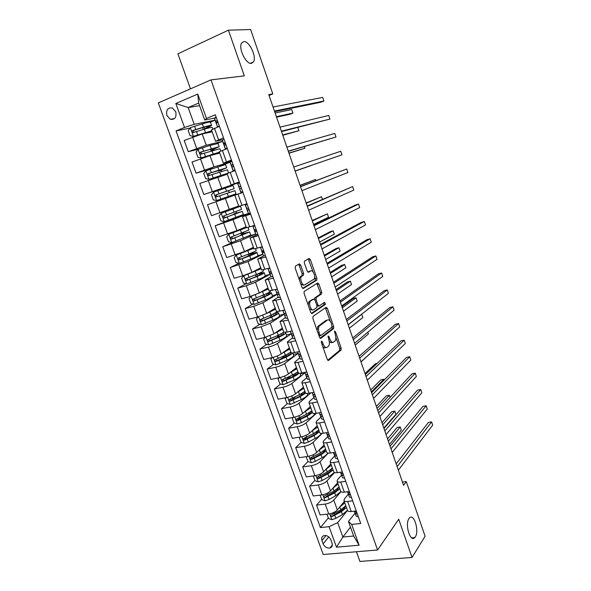 <?xml version="1.0" encoding="UTF-8"?>
<svg xmlns="http://www.w3.org/2000/svg" width="591" height="591" viewBox="0 0 591 591"><rect width="100%" height="100%" fill="white"/><g stroke="black" fill="none" stroke-linecap="round" stroke-linejoin="round"><path stroke-width="0.89" d="M321.489 341.118L321.364 342.617L327.274 359.446L328.544 360.436L341.096 350.035L341.147 348.033L335.474 331.728L334.55 331.093L335.26 334.587C336.094 337.313 336.035 339.433 335.09 340.941L333.752 342.071C332.305 342.846 330.982 341.768 329.785 338.85L329.032 336.7L328.16 335.991L328.795 339.618C329.645 342.374 329.586 344.531 328.611 346.082L327.222 347.257C325.73 348.055 324.37 346.976 323.151 344.014L322.383 341.834L321.489 341.118M251.382 63.385L253.48 61.952C256.937 57.009 249.328 40.831 243.832 41.592L241.593 43.069C238.114 48.159 246.063 64.522 251.382 63.385M415.318 536.879C419.507 530.947 413.914 512.84 409.46 517.975L408.979 518.573C404.672 524.261 410.287 542.774 414.742 537.618L415.318 536.879M166.884 115.526L170.371 119.308C174.899 119.781 176.694 117.262 175.756 111.751L172.328 107.976C167.741 107.466 165.931 109.985 166.884 115.526M300.686 265.086L299.356 263.896L295.426 266.083L295.219 268.151L301.964 287.359L303.301 288.504L316.835 280.09L316.865 278.221L310.393 259.634L309.108 258.459L304.395 261.156L304.372 263.017L307.194 271.092L308.495 272.244L310.733 270.929C312.905 269.4 315.971 276.78 314.102 279.011L304.853 284.803C302.629 286.45 299.423 278.952 301.366 276.603L303.508 275.118L303.538 273.227L300.686 265.086L299.231 265.499L298.477 264.384M356.439 551.743L359.919 561.45L412.038 557.461L398.718 519.23L377.575 549.985L210.98 79.881L244.327 75.877L228.414 30.171L250.643 29.55L272.798 93.91L268.75 94.582L403.579 485.322L406.283 481.599L402.464 482.079M412.038 557.461L425.092 536.214L406.283 481.599M313.075 316.355L312.89 318.475L319.509 337.328L320.802 338.37L333.649 328.566L333.693 326.609L327.34 308.347L326.099 307.283L313.075 316.355M310.777 312.462L304.092 293.431L304.129 291.489L317.648 282.986L318.911 284.101L321.652 291.998L321.622 293.897L316.089 297.62L316.052 299.548L317.906 304.845L319.184 305.931L324.607 302.237L325.456 304.328L312.092 313.548L310.777 312.462M332.024 543.055L330.812 539.731C329.305 536.621 327.052 535.232 324.075 535.572C321.918 536.34 321.201 538.002 321.94 540.558L323.144 543.86C324.688 547.007 326.963 548.382 329.97 547.997C332.061 547.207 332.74 545.559 332.024 543.055M377.575 549.985L323.218 554.506L158.307 102.915L210.98 79.881M350.493 527.142L342.861 537.034L353.669 536.022L348.476 521.513L351.667 524.409L360.732 523.493L215.316 114.794L206.481 118.422L204.73 120.017L198.672 103.093L188.174 107.547L194.217 124.324L215.087 120.209M351.667 524.409L359.106 545.212L336.493 547.185L329.076 526.707L337.675 522.636L347.493 510.417M328.345 517.989L320.388 527.586L329.076 526.707M320.388 527.586L176.066 130.906L184.503 127.442L175.837 103.506L197.771 94.058L206.481 118.422M228.414 30.171L177.891 53.803L190.465 88.857M269.045 95.447L272.798 93.91M337.675 522.636L342.861 537.034L336.493 547.185M199.595 105.663L188.174 107.547L175.837 103.506M216.505 124.095L215.848 122.248M198.28 149.25L188.27 151.695L184.185 140.451L202.188 133.958L212.147 131.793M188.27 151.695L206.252 145.253L222.608 141.323L217.045 143.487M224.262 145.874L223.583 143.968M213.536 168.184L196.072 173.193L192.023 162.037L209.982 155.64L219.763 153.084M196.072 173.193L214.008 166.847L230.069 162.274L219.756 166.152M233.297 171.242L233.157 170.836M231.96 167.489L231.258 165.517M227.166 186.815L203.814 194.528L199.795 183.454L227.313 174.212M203.814 194.528L237.508 183.062L227.136 186.741L227.358 187.354M241.047 192.984L207.515 204.715L241.047 192.984L240.759 192.186M239.599 188.943L238.875 186.904M237.715 183.638L237.508 183.062M207.515 204.715L211.504 215.7L238.683 206.023M237.9 216.794L215.168 225.806L232.994 219.675L248.331 213.447M248.877 209.413L247.141 210.189L246.462 208.187M245.295 204.914L245.095 204.353M215.168 225.806L219.128 236.71L236.932 230.63L246.092 226.752M254.655 231.199L253.99 229.323M233.105 242.17L222.77 246.743L240.552 240.7L255.615 233.977L249.203 235.994M222.77 246.743L226.7 257.565L244.452 251.567L253.45 247.326M262.094 252.091L261.458 250.303M239.015 263.254L230.313 267.516L248.043 261.562L262.832 254.248L257.927 255.704M230.313 267.516L234.206 278.258L242.716 275.812L251.921 272.348L260.749 267.753M269.481 272.813L268.875 271.121M245.967 283.746L237.796 288.135L246.314 285.756L255.489 282.262L269.998 274.364L265.256 275.702L264.184 272.702M237.796 288.135L241.667 298.795L250.185 296.483L259.331 292.966L267.996 288.024M276.802 293.387L276.233 291.777M252.926 304.084L245.221 308.598L253.753 306.352L262.869 302.814L277.113 294.333L272.355 295.596M245.221 308.598L249.062 319.177L257.602 316.998L266.689 313.437L275.192 308.147M284.079 313.806L283.532 312.284M259.885 324.274L252.593 328.906L261.141 326.793L270.198 323.211L284.175 314.161L279.41 315.35M252.593 328.906L256.405 339.411L264.953 337.365L273.988 333.752L282.328 328.123M266.822 344.317L259.914 349.067L268.469 347.08C272.133 346.134 275.133 344.922 277.475 343.445L291.208 333.819L290.787 332.63M259.914 349.067L263.697 359.491L272.259 357.577C275.923 356.654 278.915 355.427 281.235 353.913L289.413 347.944M273.744 364.219L267.176 369.08L275.746 367.218C279.41 366.317 282.395 365.09 284.692 363.539L298.167 353.359L297.975 352.827M267.176 369.08L270.937 379.422L279.506 377.634C283.17 376.755 286.147 375.514 288.43 373.926L296.453 367.632M280.644 383.973L274.387 388.937L282.963 387.208C286.628 386.351 289.597 385.103 291.858 383.478L305.067 372.758L300.272 373.756M274.387 388.937L278.117 399.206L286.694 397.544C290.366 396.709 293.321 395.453 295.566 393.791L303.434 387.171M287.522 403.587L281.545 408.654L290.129 407.044C293.801 406.231 296.748 404.975 298.972 403.276L310.992 392.83M281.545 408.654L285.246 418.849L293.838 417.305C297.502 416.507 300.442 415.244 302.651 413.508L310.371 406.564M294.362 423.06L288.644 428.224L297.243 426.739C300.915 425.963 303.84 424.693 306.035 422.92L316.466 413.242M288.644 428.224L292.323 438.345L300.922 436.926C304.594 436.165 307.512 434.887 309.684 433.085L317.256 425.823M301.174 442.393L295.699 447.653L304.306 446.286C307.977 445.555 310.888 444.269 313.045 442.423L322.221 433.358M295.699 447.653L299.349 457.7L307.963 456.392C311.627 455.683 314.53 454.39 316.665 452.514L324.09 444.942M306.744 456.577L306.286 456.976L307.948 461.586L302.703 466.934L311.317 465.693C314.988 464.999 317.877 463.699 320.004 461.785L328.256 453.12M302.703 466.934L306.323 476.907L314.944 475.725C318.608 475.053 321.497 473.746 323.602 471.803L330.871 463.928M314.796 480.52L309.647 486.083L318.276 484.952C321.947 484.302 324.821 482.987 326.912 481.008L334.506 472.549M309.647 486.083L313.245 495.982L321.873 494.918C325.545 494.283 328.411 492.96 330.48 490.944L337.609 482.773M321.6 499.321L316.547 505.091L325.183 504.079C328.855 503.466 331.714 502.136 333.767 500.089L340.918 491.66M316.547 505.091L320.115 514.916L328.759 513.963C332.423 513.372 335.274 512.035 337.313 509.952L344.294 501.486M358.382 516.896L356.27 516.202L355.051 513.143L348.476 521.513M348.306 494.216L344.501 498.811L343.962 500.555C344.383 501.36 345.602 501.656 347.634 501.449L352.679 500.858M341.524 475.157L337.631 479.589L337.062 481.251C337.461 482.005 338.68 482.263 340.704 482.027L345.742 481.37M334.683 455.957L330.716 460.219L330.11 461.8C330.495 462.502 331.699 462.723 333.723 462.458L338.754 461.734M327.798 436.616L323.742 440.716L323.107 442.208C323.476 442.858 324.666 443.036 326.69 442.74L331.721 441.95M320.869 417.135L316.724 421.058L316.052 422.476C316.399 423.067 317.581 423.208 319.598 422.883L324.629 422.018M313.88 397.514L309.654 401.259L308.945 402.589C309.27 403.128 310.445 403.225 312.462 402.87L317.478 401.932M306.847 377.745L302.526 381.313L301.787 382.554C302.09 383.042 303.249 383.094 305.266 382.709L310.282 381.697M299.755 357.828L294.569 362.364C294.857 362.8 296.01 362.808 298.019 362.394L303.028 361.308M292.619 337.757L287.3 342.026C287.566 342.403 288.704 342.374 290.713 341.923L295.714 340.763M285.431 317.544L279.971 321.534L288.349 320.056M278.191 297.17L272.591 300.885L280.924 299.194M270.907 276.64L265.152 280.075L273.448 278.169M265.418 255.6L263.579 255.947L257.661 259.109L265.906 256.982M257.484 234.531L250.111 237.981L258.311 235.632M250.414 213.454L242.495 216.69L250.65 214.112M242.916 192.378L234.826 195.229L242.938 192.422M239.296 182.205L231.125 184.872L239.207 181.954M231.716 160.892L223.361 163.16L231.406 160.013M222.866 139.698L215.545 141.286L223.531 137.895M216.372 117.772L214.489 118.134M214.474 118.134L204.73 120.017M312.255 457.183L311.317 458.143M306.389 437.37L304.601 439.091M300.915 417.128L297.945 419.824M295.729 396.62L291.496 400.218L290.092 399.45M290.927 375.817L285.793 379.895M284.936 355.945L280.57 359.173M278.125 336.552L275.864 338.104M190.043 128.077L176.066 130.906M347.493 510.425L347.538 510.535C347.959 511.363 349.185 511.68 351.217 511.488L356.262 510.934M317.581 326.793L318.8 325.907M340.623 491.195L340.66 491.306C341.066 492.081 342.285 492.362 344.317 492.14L349.355 491.52M333.701 471.832L333.738 471.936C334.122 472.66 335.333 472.903 337.358 472.652L342.396 471.958M326.727 452.322L326.757 452.418C327.133 453.09 328.33 453.29 330.354 453.016L335.385 452.255M319.701 432.664L319.731 432.752C320.086 433.38 321.275 433.535 323.292 433.225L328.323 432.398M312.624 412.865L312.646 412.946C312.986 413.515 314.161 413.634 316.178 413.294L321.201 412.392M305.488 392.912L305.517 392.993C305.835 393.51 307.002 393.584 309.012 393.214L314.028 392.239M298.307 372.818L298.329 372.884C298.625 373.342 299.785 373.379 301.794 372.973L306.803 371.931M291.067 352.561L291.09 352.62C291.363 353.034 292.508 353.019 294.517 352.583L299.526 351.468M298.167 353.359L293.372 354.43M283.769 332.157L287.189 332.039L292.183 330.842M291.208 333.819L286.413 334.957M276.425 311.597L284.796 310.061M269.016 290.883L277.342 289.125M261.554 270.006L269.836 268.019M254.034 248.966L262.271 246.757M251.079 253.569L250.931 253.147M246.454 227.764L254.64 225.326M243.854 233.415L243.507 232.44M234.826 195.229L238.823 206.407L246.957 203.725M248.368 213.55L237.892 216.771M236.585 213.107L236.038 211.578M234.767 208.047L234.597 207.559M230.667 196.589L230.379 195.791M229.227 192.585L228.547 190.679M222.851 175.239L235.159 170.563M221.647 171.42L221.16 170.053M223.361 163.16L219.305 151.806L227.321 148.533M214.008 150.099L213.713 149.279M211.46 129.865L219.416 126.326M194.217 124.324L184.503 127.442M215.094 120.217L210.359 122.138M353.669 536.022L359.106 545.212M197.771 94.058L198.672 103.093M322.679 346.363C323.765 347.833 324.791 348.239 325.759 347.582L325.988 347.53M329.172 340.963C330.266 342.581 331.307 343.061 332.297 342.403L332.578 342.337M327.71 360.229L339.648 350.345L339.707 348.35L335.814 337.166M330.258 321.216L325.368 307.8M320.004 338.192L332.105 329.01L332.208 326.808M319.923 334.809L320.824 335.533L332.031 327.082L331.359 323.388C330.184 320.485 328.862 319.376 327.399 320.063L319.273 326.092C318.32 327.628 318.268 329.771 319.11 332.504L319.923 334.809L318.719 335.09M319.007 335.91L320.573 335.592M326.963 320.167L327.399 320.063M317.101 330.465L317.81 326.439L325.951 320.411M314.442 299.268L314.781 297.857L320.189 294.266L320.219 292.375L316.842 283.481M317.042 306.175L318.889 306.005M311.354 313.407L323.927 304.779L323.757 302.814M310.637 301.159L310.238 301.543C308.251 303.9 311.42 311.516 313.629 309.714L316.842 307.483L316.887 305.54L315.025 300.228L313.74 299.12L308.775 301.92L308.207 305.148M309.521 308.886L312.166 310.083M312.558 299.423L313.74 299.12M309.174 301.536L312.277 299.497M299.349 279.92L299.903 277.009L302.053 275.524L302.082 273.626L299.231 265.499M300.789 284.012L303.39 285.194M309.854 271.173L310.733 270.929M307.889 272.156L309.292 271.328M313.119 271.971L308.236 258.947M302.629 288.401L315.402 280.481L314.648 276.366M326.963 514.163L328.537 518.506L331.928 519.711L335.851 518.366L342.477 514.51L347.456 510.314M339.707 507.048L344.789 502.86M345.801 505.697L340.815 509.856L331.3 514.857C330.428 515.744 330.679 516.335 332.053 516.63L341.458 511.658L346.444 507.484M345.1 506.576C344.671 508.075 343.098 509.627 340.386 511.237L333.051 515.418L332.053 516.63M389.462 444.41L401.311 430.115L400.24 426.961L397.167 427.456L387.548 438.854M400.24 426.961L388.339 441.159M354.378 511.141L356.27 516.202L355.235 513.284L356.602 513.978L357.149 513.409L356.691 513.978M397.13 466.624L431.607 421.915L432.693 425.128L398.349 470.163M356.898 512.715L354.585 511.466M396.177 463.861L428.416 422.425L431.607 421.915M320.086 495.14L321.726 499.668L325.116 500.843L329.054 499.491L335.732 495.709L340.822 491.564M338.111 488.668L337.646 488.535M332.829 488.255L338.089 484.118M335.363 485.351L336.249 484.332M339.108 486.969L334.055 491.018L324.511 495.93C323.602 496.824 323.838 497.43 325.235 497.733L334.705 492.835L339.759 488.772M338.473 487.738C338.148 489.2 336.538 490.774 333.649 492.458L326.254 496.558L325.235 497.733M383.84 428.113L395.918 414.321L394.832 411.151L391.767 411.683L381.963 422.668M394.832 411.151L382.709 424.848M313.429 475.932L314.863 480.697L318.254 481.842L322.206 480.483L328.943 476.767L334.292 472.46M331.292 470.008L330.591 469.86M325.877 469.335L331.344 465.235M328.241 466.772L329.704 465.191M332.371 468.116L327.251 472.046L317.685 476.871C316.717 477.764 316.946 478.378 318.364 478.703L327.902 473.879L333.021 469.934M331.795 468.781C331.573 470.207 329.933 471.795 326.86 473.539L319.406 477.572L318.047 476.959M390.126 397.396L389.395 395.246L386.329 395.807L376.341 406.394M389.395 395.246L377.051 408.433M307.948 461.586L311.346 462.701L315.313 461.342L322.102 457.693C325.072 456.067 326.971 454.516 327.813 453.053M324.393 451.221L323.366 451.103M318.852 450.283L324.548 446.227M321.105 447.985L323.055 445.991M325.582 449.123L320.396 452.935L310.785 457.678C309.795 458.572 310.009 459.185 311.435 459.532L321.053 454.775L326.232 450.955M325.043 449.707C324.969 451.081 323.292 452.669 320.019 454.479L312.513 458.439L311.125 457.781M384.172 379.983L383.921 379.252L380.863 379.843L370.69 390.016M383.921 379.252L371.347 391.914M306.286 456.976L306.663 456.592M351.549 497.681L349.451 497.061L347.434 491.756M390.991 448.842L426.192 405.766L427.278 409.002L392.225 452.411M347.752 492.281L347.56 491.742M347.456 491.756L348.417 494.142L349.761 494.756L350.3 494.172L349.82 494.756M350.049 493.47L347.759 492.296M390.097 446.242L423.001 406.312L426.192 405.766M344.664 478.326L342.581 477.772L340.475 472.224L341.539 474.839L342.891 475.393L343.408 474.795L342.869 475.393M384.815 430.95L420.74 389.521L421.834 392.779L386.056 434.533M343.157 474.085L340.874 472.977L340.564 472.209M340.874 472.977L340.601 472.209L340.874 472.977M383.973 428.505L417.549 390.104L420.74 389.521M337.727 458.83L335.666 458.357L333.583 452.891L334.617 455.395L335.932 455.89L336.456 455.269M378.602 412.924L415.251 373.18L416.352 376.46L379.843 416.544M336.205 454.56L333.945 453.519L333.538 452.529M333.945 453.519L333.59 452.521L333.945 453.519M377.812 410.649L412.06 373.8L415.251 373.18M299.999 437.074L299.312 437.687L300.989 442.334L304.387 443.42L308.362 442.053L315.21 438.47C318.726 436.586 320.75 434.887 321.275 433.38M317.389 432.317L315.934 432.272M311.752 431.105L317.699 427.071M313.91 429.029L316.34 426.702M318.741 429.989L313.489 433.683L303.811 438.352C302.821 439.231 303.028 439.852 304.424 440.229L314.153 435.537L319.399 431.836M318.224 430.521C318.313 431.814 316.613 433.402 313.134 435.286L305.562 439.172L304.166 438.485M377.169 363.413L375.359 363.783L365.009 373.534M299.312 437.687L299.947 437.081M330.738 439.187L328.699 438.795L327.724 436.439L326.675 433.476L327.636 435.803L328.936 436.239L329.46 435.604M372.337 394.788L409.733 356.735L410.841 360.037L373.593 398.423M326.587 433.004L326.675 433.476M329.209 434.887L326.963 433.92L326.461 432.708M326.963 433.92L326.528 432.693L326.963 433.92M371.606 392.668L406.542 357.392L409.733 356.735M293.202 417.416L292.286 418.258L293.971 422.934L297.369 423.998L301.366 422.624L308.266 419.115C312.609 416.825 314.678 414.948 314.464 413.486M310.275 413.301L308.251 413.368M304.557 411.794L310.807 407.783M306.64 409.918L309.551 407.302M311.856 410.723L306.537 414.298L296.785 418.886C295.803 419.743 295.995 420.378 297.362 420.785L307.202 416.16L312.521 412.577M311.368 411.329L311.331 411.225C311.627 412.422 309.913 413.995 306.19 415.953L298.566 419.765L297.155 419.041M360.998 361.928L373.955 350.101M323.698 419.403L321.674 419.071L319.709 413.929L320.61 416.071L321.888 416.448L322.413 415.783M366.036 376.519L404.178 340.194L405.293 343.511L367.299 380.183M319.635 413.464L319.709 413.929M322.154 415.067L319.93 414.173L319.325 412.732M365.364 374.568L400.993 340.881L404.178 340.194M286.362 397.61L285.209 398.689L286.908 403.402L290.307 404.436L301.27 399.619C305.806 397.292 307.896 395.468 307.549 394.131L307.305 393.436M303.006 394.19L300.265 394.389M297.258 392.365L303.855 388.353M299.282 390.658L302.703 387.785M304.919 391.316L299.526 394.758L289.708 399.272C288.733 400.122 288.91 400.757 290.247 401.193L300.206 396.642L305.628 393.141M304.358 391.811L304.439 391.951C304.72 393.045 302.976 394.552 299.201 396.472L290.388 401.163M300.708 389.462L301.174 389.432M355.198 345.122L368.429 333.937L367.838 332.194M316.599 399.464L314.604 399.221L312.691 394.234L313.525 396.192L314.789 396.502L315.306 395.822M359.69 358.124L398.593 323.55L399.715 326.882L360.961 361.818M312.632 393.783L312.691 394.234M315.047 395.091L312.846 394.271L312.137 392.609M359.077 356.351L395.409 324.274L398.593 323.55M279.454 377.642L278.073 378.979L279.794 383.722L283.192 384.726L294.222 379.976C298.795 377.708 300.93 375.965 300.627 374.753L300.088 373.231M295.515 374.99L292.117 375.255M289.849 372.81L296.859 368.777M291.821 371.266C294.178 369.996 295.5 368.961 295.796 368.149M297.93 371.761L292.471 375.086L282.579 379.518C281.604 380.345 281.774 380.996 283.074 381.454L293.151 376.977C296.017 375.595 297.975 374.347 299.031 373.224M297.28 372.3L297.502 372.552C297.746 373.542 295.965 374.982 292.161 376.859L284.411 380.508L282.978 379.718M293.077 370.276L293.616 370.217M349.362 328.204L362.837 317.566L361.714 314.279L348.195 324.814M309.455 379.378L307.483 379.215L306.707 377.42L305.628 374.391L306.389 376.157L307.638 376.408L308.147 375.706M353.3 339.611L392.971 306.795L394.101 310.157L354.578 343.319M305.584 373.955L305.628 374.391M307.889 374.975L305.702 374.229L304.89 372.33M305.702 374.229L305.015 372.3L305.702 374.229M352.746 338L389.787 307.556L392.971 306.795M272.503 357.518L270.892 359.114L272.621 363.893L276.019 364.869L287.13 360.192C291.74 357.976 293.919 356.329 293.661 355.235L292.818 352.879M287.736 355.73L284.537 355.723M282.284 353.152L289.812 349.059M284.227 351.734C287.093 350.308 288.622 349.192 288.814 348.387M290.89 352.066L285.357 355.265L275.399 359.616C274.431 360.429 274.586 361.086 275.857 361.574L286.044 357.171C289.686 355.457 291.843 354.039 292.523 352.908M290.07 352.687L290.521 353.012C290.72 353.906 288.91 355.265 285.069 357.097L277.26 360.665L275.812 359.838M284.493 351.601L285.313 351.002M343.497 311.191L357.2 301.1L356.07 297.79L353.019 298.558L341.901 306.581M285.209 351.017L285.749 350.943M356.07 297.79L342.315 307.771M302.252 359.136L300.302 359.055L299.593 357.452L298.507 354.401L299.201 355.981L300.427 356.159L300.937 355.442M346.865 320.965L387.312 289.945L388.45 293.321L348.158 324.703M298.485 353.979L298.507 354.401M300.679 354.703L298.514 354.031L297.613 351.889M346.37 319.532L384.128 290.742L387.312 289.945M265.499 337.225L263.66 339.108L265.396 343.925L268.802 344.863L279.979 340.261C284.633 338.104 286.849 336.545 286.635 335.577L285.601 332.667M279.536 336.427L277.571 336.309M274.527 333.39L282.712 329.202M276.462 332.083C279.964 330.458 281.73 329.268 281.752 328.507M279.971 321.534L283.791 332.208L278.198 335.289L268.159 339.559C267.206 340.364 267.346 341.022 268.587 341.539L278.886 337.217C283.547 335.067 285.771 333.523 285.564 332.57L285.387 332.386M282.675 332.992L283.481 333.324C283.65 334.114 281.796 335.4 277.925 337.18L270.05 340.675L268.595 339.803M337.587 294.067L351.542 284.53L350.404 281.205L347.353 282.003L336.035 289.583M350.404 281.205L336.397 290.624M294.998 338.746L293.062 338.739L291.333 334.262L291.961 335.644L293.166 335.762L293.675 335.016M340.386 302.186L381.623 272.99L382.761 276.389L341.687 305.953M291.378 333.782L291.333 334.262M293.409 334.277L291.267 333.686L290.277 331.3M291.267 333.686L290.403 331.27L291.267 333.686M339.951 300.93L378.439 273.825L381.623 272.99M258.437 316.776L256.368 318.948L258.119 323.802L261.525 324.71L272.776 320.174C277.467 318.084 279.728 316.613 279.565 315.771L278.516 312.824M271.033 316.99L270.567 316.806M266.482 313.562L275.561 309.189M268.477 312.321L268.935 312.129C272.85 310.408 274.741 309.219 274.623 308.554L274.593 308.517M277.231 311.804L270.981 315.173L260.875 319.362C259.922 320.152 260.047 320.817 261.259 321.349L271.675 317.108C276.374 315.025 278.642 313.57 278.487 312.742L276.263 312.506M274.985 313.252L276.389 313.496C276.522 314.183 274.63 315.395 270.73 317.123L262.788 320.536L261.325 319.62M331.64 276.832L345.838 267.856L344.693 264.509L341.642 265.352L330.133 272.473M344.693 264.509L330.443 273.367M287.684 318.194L285.778 318.283L284.108 313.976L284.663 315.158L285.852 315.202L286.354 314.442M333.863 283.281L375.891 255.925L377.043 259.346L335.171 287.071M284.352 313.296L284.108 313.976M286.081 313.695L283.961 313.178L282.89 310.548M283.961 313.178L283.015 310.519L283.961 313.178M333.494 282.202L372.714 256.797L375.891 255.925M251.478 296.113L249.025 298.64L250.791 303.523L254.189 304.409L265.514 299.947C270.25 297.908 272.562 296.534 272.436 295.818L271.372 292.84M251.241 296.246L268.358 289.036M260.084 292.538L261.665 291.88C265.618 290.211 267.553 289.102 267.464 288.548L267.287 288.43M270.678 290.875C270.685 291.577 268.366 292.922 263.712 294.902L253.524 299.002C252.586 299.785 252.704 300.457 253.879 301.011L264.406 296.859C269.149 294.828 271.461 293.468 271.35 292.774L268.115 292.87M266.704 293.579L269.245 293.52C269.341 294.104 267.413 295.234 263.475 296.918L255.475 300.243L253.997 299.282M325.656 259.486L340.106 251.086L338.953 247.718L335.902 248.597L324.193 255.26M338.953 247.718L324.452 256.006M277.356 289.162L276.448 289.368M280.319 297.495L278.435 297.657L276.824 293.528L277.312 294.51L278.479 294.488L278.974 293.705M327.296 264.243L370.129 238.749L371.281 242.192L328.611 268.063M277.615 292.523L276.824 293.528M278.708 292.951L276.603 292.523L275.436 289.642M276.603 292.523L275.561 289.605L276.603 292.523M326.986 263.35L366.952 239.665L370.129 238.749M247.888 274.076L243.832 275.724L241.623 278.176L243.403 283.104L246.802 283.953L258.208 279.565C262.98 277.585 265.337 276.307 265.263 275.716M243.832 275.724L261.096 268.728M250.141 273.175L254.352 271.491C258.333 269.865 260.299 268.831 260.262 268.388L259.708 268.292M263.18 269.888L263.468 270.708C263.534 271.262 261.17 272.525 256.383 274.483L246.129 278.494C245.191 279.27 245.295 279.942 246.447 280.518L257.092 276.448C261.872 274.483 264.229 273.219 264.162 272.65L258.91 273.426M259.73 275L259.25 273.677L262.049 273.404C262.101 273.869 260.143 274.926 256.169 276.558L248.102 279.802L246.624 278.789M319.628 242.037L334.336 234.206L333.176 230.822L330.133 231.731L318.217 237.937M259.25 273.677L257.166 274.165M333.176 230.822L318.423 238.528M269.91 268.24L268.063 268.528L269.186 271.705L267.93 268.565M272.894 276.625L271.033 276.884L269.489 272.931L269.902 273.707L271.047 273.618L271.542 272.813M320.677 245.073L364.329 221.47L365.489 224.935L322.006 248.914M270.885 271.72L269.489 272.931M271.269 272.052L269.186 271.705L268.055 268.536M320.433 244.356L361.153 222.423L364.329 221.47M253.007 248.109L236.37 255.053L234.169 257.558L235.964 262.522L239.362 263.342L250.843 259.028C255.659 257.107 258.053 255.925 258.031 255.475L256.937 252.423M236.37 255.053L253.783 248.264M253.502 247.481L252.756 247.659M253 248.08L251.537 248.235M255.622 248.745L256.228 250.429C256.243 250.85 253.835 252.01 249.003 253.908L238.675 257.839C237.745 258.599 237.841 259.272 238.956 259.87L249.712 255.888C254.544 253.982 256.945 252.815 256.922 252.379L250.931 253.605M252.401 254.558L252.047 253.561L254.802 253.133L240.677 259.205L239.192 258.127M313.57 224.469L328.53 217.229L327.362 213.816L312.203 220.509M252.047 253.561L248.671 254.041M327.362 213.816L312.351 220.938M262.404 247.149L260.446 247.311M263.571 255.94L262.094 252.18L262.434 252.749L263.564 252.586L264.051 251.759M314.013 225.762L358.493 204.087L359.66 207.574L315.35 229.633M263.785 251.012L262.094 252.18M263.778 250.998L261.717 250.724L260.372 247.334M260.579 247.526L261.717 250.724L260.572 247.526M313.836 225.237L355.324 205.077L358.493 204.087M245.029 233.962L244.792 233.305L240.965 234.317L243.263 233.216L243.536 232.507M245.686 227.638L228.85 234.221L226.656 236.784L228.466 241.785L231.864 242.576L250.747 235.07L249.638 231.982L243.714 233.452M228.85 234.221L246.417 227.653M246.24 227.158L242.62 228.222M245.679 227.616L241.446 228.717M248.013 227.432L248.929 229.988L231.162 237.013C230.239 237.767 230.32 238.446 231.413 239.06L249.631 231.96M244.792 233.305L247.503 232.706L233.194 238.454L232.647 238.528L231.709 237.301M322.42 199.366L321.511 196.714L306.145 202.964M321.511 196.714L306.241 203.238M254.847 225.895L253.037 226.36L252.992 225.851M257.875 234.413L256.058 234.849L254.647 231.266L256.021 231.391L256.501 230.542M307.305 206.318L352.62 186.586L353.795 190.095L308.65 210.219M256.405 230.276L254.647 231.266M256.228 229.773L254.189 229.589L252.793 226.05M254.189 229.589L253.037 226.36L254.189 229.589M307.194 205.986L352.62 186.586M237.597 213.203L233.696 214.06L236.053 213.1L236.334 212.405M235.743 208.032L221.27 213.233L219.084 215.855L220.908 220.894L224.307 221.647L243.403 214.526L242.288 211.401L236.437 213.152M221.27 213.233L240.456 206.259L234.745 207.973M235.661 207.81L231.886 209.015L234.723 207.914M240.456 206.266L241.571 209.399L223.59 216.04C222.674 216.779 222.748 217.466 223.812 218.094L242.28 211.386M237.486 212.893L225.651 217.54L225.068 217.606L224.174 216.299M316.015 180.632L315.631 179.501L300.058 185.308M315.631 179.501L300.095 185.426M247.223 204.479L245.272 204.937L247.112 204.168M250.281 213.063L248.486 213.587L247.141 210.189L248.412 210.034L248.892 209.162M300.553 186.741L346.71 168.982L347.892 172.513L301.905 190.671M248.612 208.387L246.417 208.158L245.272 204.937M246.602 208.283L245.442 205.033L246.602 208.283M300.501 186.601L346.71 168.982M228.983 192.673L229.079 192.156M234.162 188.655L233.039 185.493L213.632 192.082L211.46 194.764L213.292 199.839L216.698 200.563L236.008 193.818L234.878 190.657L227.254 193.272L228.407 196.478M225.378 188.034L226.53 191.24L234.169 188.662L229.382 190.28M228.747 191.24L228.096 190.886M310.896 165.65L295.153 171.095L310.859 165.554M226.53 191.24L215.959 194.897C215.058 195.636 215.124 196.323 216.158 196.973L217.436 196.53C216.321 195.88 216.284 195.185 217.325 194.439L229.411 190.354M216.158 196.973L227.254 193.272M239.547 182.892L237.693 183.661L238.845 186.911L240.352 186.424M242.62 191.55L240.729 192.193L239.577 188.957L240.751 188.507L241.224 187.613M295.116 170.991L341.953 154.812L295.108 170.976M341.953 154.812L340.756 151.259L293.749 167.024M240.943 186.83L240.012 186.431L238.845 186.911M238.956 186.822L237.789 183.542L238.956 186.822M226.693 167.741L225.563 164.571L205.934 170.769L203.769 173.51L205.624 178.622L209.022 179.309L228.503 173.008M209.022 179.309L226.405 173.702L220.125 176.236L223.066 175.387M221.019 170.112L226.7 167.755L208.276 173.599C207.375 174.323 207.434 175.017 208.446 175.682L227.424 169.772L228.554 172.941M221.44 170.836L220.768 170.452L218.286 171.124L221.987 169.624L221.832 169.196M288.992 153.239L304.941 148.245L304.38 146.59M208.446 175.682L209.739 175.291C208.66 174.626 208.63 173.924 209.657 173.185L221.987 169.624M288.933 153.069L304.941 148.245M231.805 161.136L230.054 162.222L231.221 165.495L233.179 165.059M234.908 169.861L233.113 170.821L235.078 170.334M288.342 151.355L335.976 137.001L288.268 151.148M335.976 137.001L334.772 133.426L286.894 147.159M233.216 165.111L232.285 164.726L231.221 165.495M233.113 170.821L231.953 167.556L233.497 165.901M231.251 165.184L230.076 161.882L231.251 165.184M219.172 146.671L218.035 143.487L210.086 145.401L198.184 149.287L196.027 152.094L197.889 157.25L201.287 157.9L219.424 152.146M201.287 157.9L212.324 154.384L218.884 152.685L216.129 154.029M219.638 152.744L217.377 153.704M213.573 149.338L219.18 146.701L200.526 152.131C199.64 152.855 199.684 153.549 200.674 154.221L219.904 148.733L220.746 151.074M213.942 150.114L210.854 150.402L214.511 148.74L214.223 147.949M282.786 135.265L298.957 130.729L297.849 127.501M200.674 154.221L201.989 153.889C200.933 153.202 200.918 152.5 201.937 151.776L217.015 147.447L214.511 148.74M282.675 134.925L298.957 130.729M224.004 139.217L222.297 140.052L222.356 140.621L223.531 143.916L225.585 143.657M227.129 148.001L225.415 148.806L225.444 149.25L224.27 145.992L225.71 144.012M281.515 131.579L329.955 119.072L281.375 131.172M329.955 119.072L328.751 115.474L279.994 127.161M225.43 143.214L224.499 142.845L223.487 143.377L223.531 143.916M223.487 143.377L222.297 140.052L223.487 143.377M211.585 125.44L210.448 122.241C210.152 121.805 207.456 122.337 202.351 123.844L190.368 127.649L188.219 130.515L190.103 135.708L193.501 136.322L211.792 130.796M193.501 136.322L204.626 132.945L211.312 131.505L210.448 132.162M205.542 128.823L211.6 125.484C211.319 125.07 208.63 125.617 203.533 127.131L192.725 130.5C191.839 131.217 191.883 131.919 192.843 132.606L204.272 129.207C209.369 127.686 212.051 127.124 212.332 127.53L212.856 128.993M276.544 117.173L289.9 114.285L292.929 113.103L291.718 109.564L275.103 113.007M203.37 129.481L206.976 127.693L206.562 126.54M192.843 132.606L194.18 132.318C193.154 131.616 193.146 130.906 194.158 130.197L202.713 127.597C206.946 126.341 209.184 125.883 209.428 126.23L206.976 127.693M276.374 116.671L292.929 113.103M216.143 117.114L214.459 118.045L214.599 118.843L215.789 122.167L217.857 122.108M219.291 125.979L217.628 127.043M274.645 111.669L320.743 102.265L323.898 101.031L274.431 111.056M323.898 101.031L322.686 97.412L273.042 107.015M217.577 121.148L216.646 120.793L215.656 121.406L215.789 122.167M217.54 127.08L216.409 123.519L217.857 121.953M215.656 121.406L214.459 118.052L215.656 121.406M202.188 133.958L206.252 145.253M209.982 155.64L214.008 166.847M217.71 177.152L221.706 188.27M225.385 198.495L229.345 209.532M232.994 219.675L236.932 230.63M240.552 240.7L244.452 251.567M248.043 261.562L251.921 272.348M255.489 282.262L259.331 292.966M262.869 302.814L266.689 313.437M270.198 323.211L273.988 333.752M277.475 343.445L281.235 353.913M284.692 363.539L288.43 373.926M291.858 383.478L295.566 393.791M298.972 403.276L302.651 413.508M306.035 422.92L309.684 433.085M313.045 442.423L316.665 452.514M320.004 461.785L323.602 471.803M326.912 481.008L330.48 490.944M333.767 500.089L337.313 509.952M347.634 501.449L351.217 511.488M325.183 504.079L328.759 513.963M318.276 484.952L321.873 494.918M340.704 482.027L344.317 492.14M311.317 465.693L314.944 475.725M333.723 462.458L337.358 472.652M304.306 446.286L307.963 456.392M326.69 442.74L330.354 453.016M297.243 426.739L300.922 436.926M319.598 422.883L323.292 433.225M290.129 407.044L293.838 417.305M312.462 402.87L316.178 413.294M282.963 387.208L286.694 397.544M305.266 382.709L309.012 393.214M275.746 367.218L279.506 377.634M298.019 362.394L301.794 372.973M268.469 347.08L272.259 357.577M290.713 341.923L294.517 352.583M261.141 326.793L264.953 337.365M283.355 321.297L287.189 332.039M253.753 306.352L257.602 316.998M275.938 300.509L279.802 311.339M246.314 285.756L250.185 296.483M268.462 279.565L272.355 290.476M238.816 264.997L242.716 275.812M260.934 258.459L264.857 269.452M231.258 244.09L235.196 254.98M253.34 237.183L257.299 248.264M223.642 223.014L227.609 233.992M245.693 215.745L249.675 226.914M215.974 201.775L219.97 212.841M237.988 194.144L242 205.395M208.239 180.381L212.265 191.528M230.217 172.365L234.265 183.712M200.452 158.809L204.508 170.045M222.386 150.424L226.464 161.853M192.6 137.082L196.685 148.4M214.489 128.299L218.604 139.823M328.736 536.864L323.144 543.86M325.981 535.535L321.94 540.558M321.947 344.28L323.151 344.014M327.931 336.959L329.032 336.7M328.626 339.116L329.785 338.85M334.403 331.979L335.474 331.728M339.707 348.35L341.147 348.033M339.566 350.433L341.007 350.116M328.131 360.525L328.544 360.436M321.245 342.093L322.383 341.834M325.907 308.709L327.34 308.347M332.253 326.949L333.693 326.609M332.105 329.01L333.546 328.67M320.433 338.451L320.802 338.37M318.202 326.047L319.672 325.7M317.914 332.785L319.11 332.504M317.47 284.485L318.911 284.101M320.219 292.375L321.652 291.998M320.049 294.399L321.489 294.03M314.781 297.857L316.229 297.48M314.87 299.851L316.052 299.548M316.746 305.141L317.906 304.845M323.927 304.779L325.368 304.417M302.082 273.626L303.538 273.227M301.883 275.679L303.338 275.28M300.368 276.566L301.831 276.167M308.96 260.04L310.393 259.634M315.424 278.612L316.865 278.221M315.254 280.622L316.687 280.237M329.726 513.815L331.846 519.681M341.458 511.658L342.477 514.51M339.788 507.004L340.815 509.856M334.824 515.507L335.851 518.366M333.738 512.486L334.174 513.697M355.051 513.143L354.341 511.149M357.112 513.32L356.602 513.978M322.849 494.756L325.035 500.813M334.705 492.835L335.732 495.709M333.021 488.144L334.055 491.018M328.02 496.61L329.054 499.491M326.867 493.419L327.362 494.793M315.912 475.556L318.172 481.813M327.902 473.879L328.943 476.767M326.21 469.151L327.251 472.046M321.164 477.587L322.206 480.483M319.945 474.211L320.499 475.748M319.406 477.572L318.364 478.703M308.93 456.215L311.258 462.672M321.053 454.775L322.102 457.693M319.347 450.017L320.396 452.935M314.257 458.417L315.313 461.342M312.979 454.856L313.592 456.57M312.513 458.439L311.45 459.525M349.451 497.046L348.409 494.128M350.286 494.128L349.761 494.756M342.581 477.772L341.532 474.824L342.588 477.779M334.617 455.395L335.666 458.357L334.609 455.38M336.456 455.321L335.932 455.89M301.89 436.734L304.299 443.39M314.153 435.537L315.21 438.47M312.432 430.75L313.489 433.683M307.305 439.106L308.362 442.053M305.953 435.368L306.633 437.244M305.562 439.172L304.483 440.214M328.699 438.781L327.636 435.796L328.699 438.795M329.453 435.715L328.936 436.239M294.806 417.106L297.288 423.976M307.202 416.16L308.266 419.115M309.256 413.316L309.093 412.858M305.473 411.336L306.537 414.298M300.294 419.662L301.366 422.624M298.883 415.732L299.622 417.785M298.566 419.765L297.458 420.762M321.674 419.071L320.603 416.064L321.681 419.078M322.39 415.968L321.888 416.448M287.662 397.329L290.225 404.407M300.206 396.642L301.27 399.619M302.422 394.219L302.112 393.362M298.455 391.781L299.526 394.758M293.239 400.063L294.318 403.055M291.755 395.948L292.56 398.179M312.838 394.263L312.24 392.587L312.846 394.271M314.604 399.213L313.525 396.184L314.604 399.221M315.269 396.073L314.789 396.502M280.474 377.405L283.104 384.704M293.151 376.977L294.222 379.976M295.53 374.982L295.079 373.726M293.136 375.233L292.996 374.834M291.393 372.079L292.471 375.086M286.133 380.331L287.211 383.337M284.574 376.016L285.446 378.425M284.411 380.508L283.266 381.417M306.389 376.157L307.483 379.215L306.389 376.149M308.096 376.031L307.638 376.408M273.227 357.333L275.938 364.846M286.044 357.171L287.13 360.192M288.474 355.28L287.994 353.943M286.214 355.922L285.889 355.014M284.271 352.236L285.357 355.265M278.967 360.444L280.06 363.472M277.342 355.937L278.272 358.53M277.26 360.665L276.086 361.529M298.507 354.024L297.738 351.867L298.514 354.031M300.294 359.047L299.201 355.974L300.302 359.055M300.856 355.834L300.427 356.159M265.92 337.114L268.713 344.841M278.886 337.217L279.979 340.261M281.368 335.429L280.858 334.011M279.24 336.471L278.73 335.053M279.595 330.487L279.447 330.066M277.105 332.245L278.198 335.289M271.749 340.409L272.85 343.467M270.057 335.703L271.055 338.48M270.05 340.675L268.861 341.495M293.062 338.739L291.961 335.636L293.07 338.746M293.557 335.481L293.166 335.762M258.562 316.739L261.436 324.688M271.675 317.108L272.776 320.174M274.209 315.439L273.67 313.932M272.082 316.517L271.52 314.937M272.421 310.46L272.252 309.972M269.88 312.1L270.981 315.173M264.48 320.226L265.588 323.307M262.714 315.321L263.778 318.283M262.788 320.536L261.577 321.305M285.778 318.276L284.663 315.151L285.778 318.283M251.19 296.305L254.108 304.387M264.406 296.859L265.514 299.947M266.992 295.293L266.423 293.705M264.842 296.327L264.251 294.68M263.039 291.297L262.906 290.927M265.196 290.277L265.004 289.73M262.596 291.814L263.712 294.902M257.151 299.896L258.274 302.998M255.327 294.828L256.45 297.938M255.475 300.243L254.233 300.967M278.435 297.657L277.312 294.51L278.435 297.657M243.78 275.79L246.72 283.931M257.092 276.448L258.208 279.565M257.55 275.99L256.93 274.261M255.733 270.922L255.563 270.449M257.912 269.947L257.698 269.341M255.268 271.365L256.383 274.483M249.779 279.41L250.902 282.535M247.939 274.305L249.062 277.43M248.102 279.802L246.839 280.474M271.033 276.876L269.902 273.707L271.033 276.884M236.311 255.113L239.274 263.32M249.712 255.888L250.843 259.028M250.2 255.497L249.727 254.174M248.368 250.385L248.168 249.816M250.577 249.461L250.34 248.796M247.88 250.769L249.003 253.908M242.34 258.769L243.47 261.916M240.485 253.62L241.623 256.775M240.677 259.205L239.392 259.826M243.736 233.068L243.263 233.216M228.791 234.287L231.775 242.554M242.288 235.174L243.418 238.336M242.798 234.849L242.487 233.977M240.951 229.7L240.714 229.027M243.189 228.828L242.99 228.259M240.434 230.017L241.571 233.179M234.849 237.966L235.986 241.135M232.98 232.788L234.125 235.964M233.194 238.454L231.886 239.023M256.058 234.841L254.913 231.62L256.058 234.849M236.526 212.945L236.053 213.1M221.211 213.299L224.225 221.625M234.797 214.304L235.942 217.488M235.336 214.045L235.188 213.632M232.935 209.103L234.073 212.287M227.299 217.008L228.451 220.207M225.415 211.785L226.567 214.991M225.651 217.54L224.321 218.057M248.486 213.587L247.334 210.337L248.486 213.587M213.58 192.149L216.609 200.541M219.689 195.894L220.849 199.115M217.798 190.627L218.958 193.855M217.325 194.439L215.959 194.897M240.855 192.156L239.695 188.891L240.855 192.156M205.882 170.836L208.933 179.295M219.653 172.077L220.812 175.313M221.566 175.638L221.403 175.18M219.726 170.496L219.52 169.927M217.761 166.795L218.921 170.038M212.029 174.611L213.196 177.854M210.115 169.307L211.282 172.565M209.657 173.185L208.276 173.599M221.241 170.282L220.768 170.452M233.164 170.563L231.99 167.268L233.164 170.563M198.125 149.36L201.206 157.886M211.992 150.727L213.159 153.978M216.372 153.933L216.121 153.232M214.016 154.583L213.779 153.926M212.258 149.678L211.881 148.629M210.086 145.401L211.253 148.666M204.301 153.165L205.476 156.438M202.373 147.824L203.555 151.104M201.937 151.776L200.526 152.131M213.861 149.693L213.395 149.878M225.415 148.806L224.233 145.482L225.415 148.806M190.309 127.715L193.412 136.307M204.272 129.207L205.454 132.487M208.712 132.539L208.468 131.859M206.303 133.064L206.104 132.502M204.737 128.705L204.183 127.168M202.351 123.844L203.533 127.131M196.515 131.557L197.704 134.851M194.579 126.171L195.769 129.473M194.158 130.197L192.725 130.5M217.606 126.873L216.409 123.526L217.606 126.873M250.362 63.318L253.48 61.952M174.485 118.569L170.371 119.308M343.962 500.555L347.538 510.535M337.062 481.251L340.66 491.306M330.11 461.8L333.738 471.936M323.107 442.208L326.757 452.418M316.052 422.476L319.731 432.752M308.945 402.589L312.646 412.946M301.787 382.554L305.517 392.993M294.569 362.364L298.329 372.884M287.3 342.026L291.09 352.62M272.591 300.885L276.44 311.642M265.152 280.075L269.031 290.92M257.661 259.109L261.562 270.035M250.111 237.981L254.041 248.988M242.495 216.69L246.462 227.779M227.099 173.606L231.125 184.872M211.452 129.843L215.545 141.286M332.327 544.976L329.97 547.997M411.779 537.876L414.742 537.618M339.648 350.345L341.096 350.035M332.208 328.906L333.649 328.566M317.81 326.439L319.273 326.092M320.189 294.266L321.622 293.897M314.641 297.997L316.089 297.62M324.016 304.69L325.456 304.328M308.775 301.92L310.238 301.543M302.053 275.524L303.508 275.118M299.903 277.009L301.366 276.603M315.402 280.481L316.835 280.09M312.491 458.446L311.435 459.532M348.417 494.142L349.451 497.061M343.408 474.809L342.891 475.393M305.495 439.194L304.424 440.229M298.448 419.802L297.362 420.785M291.348 400.262L290.247 401.193M284.19 380.574L283.074 381.454M276.987 360.739L275.857 361.574M277.342 335.673L277.585 336.353M269.732 340.748L268.587 341.539M270.117 315.542L270.582 316.842M262.426 320.618L261.259 321.349M262.84 295.271L263.438 296.933M255.061 300.324L253.879 301.011M255.511 274.837L256.132 276.573M247.644 279.883L246.447 280.518M248.183 254.418L248.774 256.066M246.765 250.481L246.935 250.953M240.175 259.279L238.956 259.87M240.965 234.317L241.357 235.395M239.289 229.633L239.51 230.246M232.647 238.528L231.413 239.06M233.696 214.06L233.881 214.57M231.886 209.015L232.019 209.384M225.068 217.606L223.812 218.094M219.918 175.675L220.125 176.236M218.035 170.415L218.286 171.124M212.287 154.399L212.494 154.982M210.381 149.095L210.854 150.402M204.589 132.953L204.752 133.403M202.676 127.612L203.348 129.488"/></g></svg>
